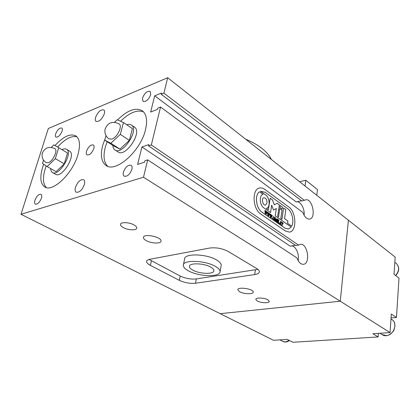 <?xml version="1.0" encoding="UTF-8"?>
<svg xmlns="http://www.w3.org/2000/svg" width="420" height="420" viewBox="0 0 420 420"><rect width="100%" height="100%" fill="white"/><g stroke="black" fill="none" stroke-linecap="round" stroke-linejoin="round"><path stroke-width="0.63" d="M288.713 206.918C296.441 211.969 297.05 231.457 289.401 232.092L285.317 230.979L260.846 214.127C252.488 209.044 251.685 188.848 259.712 187.997C261.382 187.688 263.072 188.15 264.779 189.389L288.713 206.918C296.441 211.969 297.05 231.457 289.401 232.092L285.317 230.979L260.846 214.127C252.488 209.044 251.685 188.848 259.712 187.997C261.382 187.688 263.072 188.15 264.779 189.389L288.713 206.918M184.595 259.019C184.039 253.176 206.488 253.738 216.589 259.98C219.681 261.807 221.219 263.571 221.198 265.277L220.059 271.609C220.4 277.384 198.728 276.728 188.407 270.821C185.005 268.963 183.309 267.13 183.314 265.33C182.721 259.597 205.249 260.237 215.418 266.401C218.526 268.202 220.075 269.939 220.059 271.609M257.88 269.356L196.345 278.927C190.88 279.447 185.509 278.486 180.233 276.045L149.095 259.455M304.091 215.224C304.957 208.992 300.605 201.043 296.688 201.847M154.697 95.807L161.511 93.025L161.207 94.269L301.833 200.97L305.723 199.836C312.517 198.172 316.512 218.342 309.535 219.067C306.784 219.193 304.563 216.983 302.862 212.431L160.555 107.027L157.82 108.092L157.511 109.363L150.654 112.03L154.697 95.807L296.226 201.952L301.565 200.765M298.132 260.647C299.639 254.515 295.769 245.805 291.527 245.921M141.944 146.963L148.89 144.569L148.559 145.908L295.901 245.574L298.573 245.117L300.3 244.335C307.55 242.849 310.853 263.797 303.429 264.306C300.704 264.374 298.526 262.238 296.898 257.891L147.703 159.884L144.916 160.786L144.58 162.157L137.592 164.414L141.944 146.963L290.189 246.152L295.418 245.249M148.559 145.908L151.337 144.953L298.573 245.117M161.207 94.269L163.926 93.161L304.442 200.393M151.337 144.953L160.555 107.027M163.926 93.161L167.674 77.732L348.406 220.211L340.268 301.214L143.488 177.23L147.703 159.884M55.025 145.525C63.473 136.348 70.46 133.172 75.989 136.001C79.826 138.994 80.504 145.115 78.015 154.371C72.944 173.381 52.5 192.901 44.651 186.853C40.388 183.666 39.701 177.172 42.593 167.375L43.691 164.236M46.205 165.916L45.192 168.851C42.551 177.713 42.934 183.95 46.326 187.556M76.944 136.815C71.416 135.539 64.963 138.952 57.587 147.042M117.542 119.915C127.601 110.014 135.938 107.037 142.559 110.975C146.591 114.392 147.578 120.598 145.525 129.586C140.779 151.174 115.374 173.476 105.851 165.312C101.241 161.663 100.202 154.991 102.727 145.299L105.336 138.085M107.147 141.719L105.373 146.984C103.047 155.867 103.793 162.278 107.609 166.22M143.483 111.82C136.983 109.547 129.344 112.686 120.561 121.238M95.571 117.416C97.944 111.841 100.695 109.342 103.824 109.909C104.654 110.597 104.811 111.898 104.307 113.815C101.934 119.406 99.183 121.926 96.054 121.38C95.209 120.682 95.046 119.359 95.571 117.416M75.469 187.336C77.768 181.687 80.509 179.146 83.69 179.713C84.767 180.516 84.992 182.107 84.373 184.501C82.079 190.166 79.338 192.728 76.157 192.192C75.054 191.378 74.828 189.756 75.469 187.336M123.417 172.064C125.475 166.898 128.053 164.651 131.155 165.333C132.09 166.068 132.332 167.412 131.88 169.37C129.827 174.552 127.249 176.815 124.152 176.159C123.191 175.413 122.945 174.048 123.417 172.064M55.682 133.854C57.503 129.644 59.535 127.696 61.766 128.021C62.428 128.546 62.527 129.612 62.06 131.224C60.239 135.45 58.207 137.408 55.97 137.093C55.298 136.563 55.204 135.482 55.682 133.854M86.52 151.247C88.452 146.606 90.725 144.522 93.335 144.995C94.117 145.609 94.274 146.806 93.812 148.57C91.88 153.227 89.607 155.327 86.998 154.87C86.2 154.245 86.042 153.037 86.52 151.247M142.48 98.081C144.617 92.993 147.2 90.783 150.224 91.45L150.728 94.684C148.591 99.782 146.013 102.008 142.989 101.362L142.48 98.081M34.955 200.24C36.734 195.977 38.75 194.003 41.013 194.318C41.843 194.917 41.979 196.203 41.417 198.182C39.643 202.456 37.627 204.446 35.364 204.141C34.514 203.537 34.377 202.235 34.955 200.24M123.26 227.561C121.385 226.506 120.456 225.477 120.482 224.474C120.377 221.844 129.334 222.149 134.085 224.963C135.896 226.007 136.794 227.015 136.768 227.987C136.831 230.622 128.037 230.328 123.26 227.561M257.26 301.004L255.811 299.434C255.544 297.418 264.343 297.665 267.871 299.791L269.267 301.329C269.493 303.35 260.815 303.098 257.26 301.004M146.228 240.629C144.349 239.573 143.414 238.539 143.43 237.531C143.283 233.173 161.784 236.891 161.023 241.054C161.128 243.889 151.326 243.579 146.228 240.629M239.605 291.743L237.825 289.81C237.521 286.471 253.722 288.876 253.228 292.1C253.459 294.452 243.742 294.173 239.605 291.743M209.507 248.068C216.027 247.27 222.227 248.388 228.091 251.412L256.673 268.517C258.478 269.624 259.382 270.706 259.382 271.766C259.245 273.173 257.675 274.118 254.672 274.591L195.51 283.243C190.034 283.731 184.648 282.77 179.351 280.35L150.376 265.366C147.84 264.028 146.58 262.731 146.591 261.471C146.706 260.421 147.793 259.691 149.867 259.276L209.507 248.068M396.459 317.483L399 278.077L394.012 274.323L395.178 257.082L348.406 220.211L340.268 301.214L220.169 313.677L273.53 340.305L287.322 339.392L292.945 342.269L378.147 336.94L372.85 333.727L390.059 332.588L391.319 314.044L396.459 317.483L391.057 317.924M167.674 77.732L48.332 128.504L21 214.294L220.169 313.677L340.268 301.214L390.059 332.588M21 214.294L143.488 177.23M378.415 333.359L378.147 336.94M245.669 139.22C252.168 141.907 257.654 145.021 262.127 148.565C266.548 152.108 269.63 155.747 271.357 159.469M210.782 267.162C212.888 268.37 213.938 269.535 213.927 270.664C214.184 274.502 199.647 274.071 192.78 270.107C190.543 268.873 189.43 267.661 189.436 266.474C189.068 262.652 203.989 263.078 210.782 267.162M280.991 221.734L280.723 224.537L280.171 224.159L280.581 221.34L281.127 221.723L280.702 224.527M280.581 221.356L281.111 221.728M279.463 222.752L279.342 223.582L277.961 222.626L278.376 219.802L278.927 220.185L278.371 222.605L279.158 223.209L279.463 222.752M279.421 222.878L279.321 223.566M278.791 220.196L278.392 222.6L279.179 223.204M278.376 219.817L278.906 220.19M274.512 220.201L274.932 217.392L275.389 217.712L275.782 220.463L276.764 218.673L277.153 218.941L276.733 221.771L276.176 221.387L276.717 218.972L275.62 220.999L275.2 217.964L275.048 220.6M276.995 218.967L276.591 221.55M276.759 218.684L277.132 218.946M275.782 220.463L275.389 217.712M274.927 217.408L275.368 217.712M275.2 217.964L275.074 220.573L274.664 220.238M276.717 218.972L275.62 220.972M274.307 217.56L273.908 216.82L273.383 216.914L273.11 218.704L273.509 219.476L274.045 219.356L274.307 217.56M273.614 216.746L273.079 217.681L273.089 218.71L273.756 219.56M274.444 217.549L274.533 218.694L273.893 219.723L272.947 218.72L272.874 217.523L273.514 216.573L274.465 217.544L274.554 218.689L273.887 219.723M273.514 216.573L274.465 217.544M272.349 215.586L271.131 217.975L271.042 215.602L270.328 217.413L269.997 213.943L270.606 214.368L270.48 216.704L271.031 215.334L270.858 214.541L271.441 214.951L271.278 217.266L271.787 215.192L272.328 215.612M271.787 215.208L272.328 215.591M271.283 214.946L271.299 217.261M270.858 214.557L271.42 214.956M270.491 214.384L270.496 216.699M270.606 214.368L269.997 213.959M271.042 215.602L270.322 217.371M272.134 215.581L271.126 217.928M266.716 211.664L267.283 212.09L266.044 214.441L265.96 212.053L265.225 213.875L264.899 210.378L265.519 210.809L265.382 213.166L265.949 211.785L265.776 210.987L266.364 211.402L266.196 213.733L266.721 211.649L267.267 212.079M266.207 211.397L266.217 213.728M265.771 211.003L266.343 211.407M265.398 210.824L265.403 213.161M264.899 210.394L265.498 210.814M265.96 212.053L265.225 213.833M267.073 212.042L266.044 214.4M269.829 213.822L268.595 216.216L268.511 213.838L267.787 215.654L267.461 212.168L268.076 212.594L267.939 214.94L268.501 213.565L268.328 212.772L268.916 213.181L268.748 215.507L269.262 213.428L269.808 213.853M269.262 213.444L269.808 213.827M268.758 213.181L268.769 215.502M268.322 212.788L268.889 213.213M267.934 212.63L267.96 214.935M267.456 212.184L268.049 212.625M268.511 213.838L267.787 215.607M269.514 213.906L268.595 216.169M272.27 218.321L272.381 218.72M277.841 219.534L277.562 222.348L277.011 221.965L277.426 219.135L277.977 219.518L277.546 222.332M277.426 219.151L277.961 219.524M279.678 223.472L279.778 223.865M279.856 223.745L279.694 223.466L279.836 223.75M281.668 225.167L282.203 222.7L281.694 222.296L281.416 222.742L281.552 222.017L283.127 223.12L283.048 223.881L282.965 223.214L282.419 222.852L282.193 225.556M283.127 223.12L283.048 223.666M281.547 222.033L283.106 223.125M281.694 222.296L281.437 222.621M281.757 225.183L282.193 225.535M282.466 222.768L282.067 225.356M285.049 228.155L288.367 229.063L291.228 227.089L275.226 215.854L276.323 208.504L273.53 210.063L271.688 205.186L270.559 212.572L263.739 207.79C259.534 205.17 259.035 195.017 263.051 194.366L259.502 191.803C254.452 194.707 256.084 208.525 261.933 212.137L285.028 228.155L288.477 229.042M282.481 207.155L282.203 209.076L279.941 207.443L280.224 205.522L282.481 207.155L282.182 209.066M280.219 205.538L282.461 207.16M263.891 197.747C261.088 198.188 262.752 205.748 265.498 205.049L265.561 205.034M267.015 202.997C267.047 199.804 266.028 198.046 263.954 197.731C261.103 198.083 262.741 205.748 265.519 205.044L267.015 202.997M276.323 208.504L273.525 210.058M271.688 205.186L270.538 212.562M259.502 191.803L259.481 191.809C254.431 194.707 256.064 208.53 261.912 212.142L285.028 228.155M268.375 209.753L270.155 198.224L272.491 199.92L274.323 204.792L277.106 203.264L279.389 204.918L277.704 216.321L278.549 216.914L279.772 208.577L282.041 210.21L280.828 218.521L281.967 219.324L283.605 207.974L285.842 209.591L284.55 218.631L287.894 221.004L287.579 223.272L291.743 226.207C294.32 221.419 292.12 211.701 287.789 208.782L265.088 192.25L260.542 191.279L265.729 195.043C269.845 197.71 270.375 207.601 266.427 208.399L268.375 209.753L266.427 208.399C270.396 207.601 269.866 197.704 265.75 195.037L265.729 195.043M260.867 191.189L260.542 191.279M260.563 191.273L265.75 195.037M270.155 198.245L272.47 199.925L274.307 204.792M277.09 203.27L279.368 204.923L277.683 216.326L278.549 216.914M279.772 208.598L282.019 210.215L280.807 218.526L281.967 219.324M283.605 207.989L285.82 209.596L284.529 218.636L287.873 221.009L287.558 223.277L291.743 226.207M316.769 195.269L317.473 189.578L305.802 180.254L305.041 186.023M299.628 181.755L305.802 180.254M111.967 139.072L109.043 138.947C105.667 136.432 104.349 133.135 105.089 129.066C107.893 122.493 112.586 120.787 119.165 123.942C122.703 126.037 117.327 137.403 111.967 139.072M112.875 145.42C112.985 147.478 113.642 148.948 114.839 149.835C122.073 155.993 139.545 130.158 131.528 125.129C130.289 124.226 128.688 124.1 126.725 124.745M123.475 122.519L132.41 128.641L129.365 140.396L119.931 149.126L113.783 146.008L104.758 140.175L110.838 143.241L120.32 134.363L123.475 122.519L117.212 119.768L114.566 122.283M134.321 127.05L134.594 127.239C142.643 132.29 125.234 158.02 117.968 151.841L115.122 150.014M129.365 140.396L120.32 134.363M119.931 149.126L110.838 143.241M106.008 135.65L104.758 140.175M48.337 162.697L46.258 162.65C42.772 160.309 41.454 157.164 42.294 153.206C44.851 147.641 49.051 146.118 54.899 148.638C58.086 150.234 52.946 161.291 48.337 162.697M50.668 168.556C50.736 170.441 51.298 171.733 52.358 172.431C58.595 177.24 73.511 153.017 66.607 149.315C65.415 148.565 63.866 148.68 61.955 149.656M58.695 147.698L67.505 152.996L64.244 163.858L56.081 171.649L47.14 166.546L55.335 158.639L58.695 147.698L53.891 144.847L51.287 147.394M69.416 151.016L69.631 151.148C76.566 154.865 61.714 179.004 55.44 174.179L52.584 172.557M64.244 163.858L55.335 158.639M43.528 160.146L42.493 163.433L47.14 166.546M150.376 265.366L151.373 260.93M179.351 280.35L180.233 276.045M195.51 283.243L196.345 278.927M254.672 274.591L255.397 269.981M396.113 263.319L396.344 263.498C399.556 267.01 399.305 271.01 395.582 275.504M391.566 319.321L391.881 319.526C398.066 323.311 393.755 335.501 386.148 335.575L381.917 334.493L379.916 333.26M289.306 340.405L285.516 341.959L282.875 341.397L279.872 339.885M45.155 187.126L44.651 186.853M106.496 165.711L105.851 165.312M120.572 224.102L120.482 224.474M143.43 237.531L143.519 237.158M146.591 261.471L146.69 261.051M189.436 266.474L189.52 266.054M183.44 264.689L184.732 258.368M258.694 188.249L259.266 188.108M131.528 125.129L134.594 127.239M66.607 149.315L69.631 151.148M394.826 262.316L396.344 263.498C399.672 267.13 399.473 271.173 395.745 275.625M390.989 318.938L391.881 319.526C395.215 321.605 395.808 325.379 393.65 330.85C389.366 335.811 385.455 337.024 381.917 334.493M289.485 340.494C287.154 342.143 284.949 342.442 282.875 341.397"/></g></svg>

